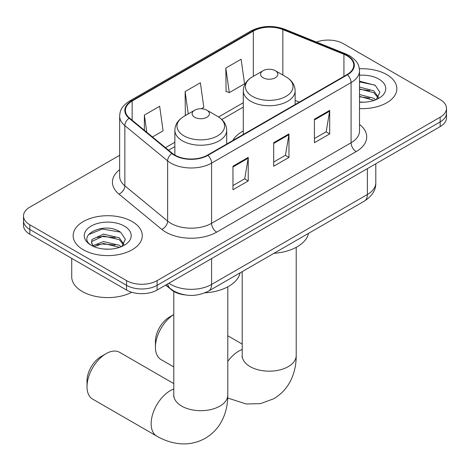 <?xml version="1.0" encoding="UTF-8"?>
<svg xmlns="http://www.w3.org/2000/svg" width="470" height="470" viewBox="0 0 470 470"><rect width="100%" height="100%" fill="white"/><g stroke="black" fill="none" stroke-linecap="round" stroke-linejoin="round"><path stroke-width="0.7" d="M243.296 130.96A38.158 22.031 0 0 0 232.814 140.512M185.157 294.937A21.602 12.473 180 0 1 171.497 289.837L165.71 285.073M119.644 155.294L29.827 207.147A21.602 12.473 0 0 0 23.5 215.965L23.5 225.371A21.602 12.473 0 0 0 29.827 234.189L126.559 290.037A21.602 12.473 0 0 0 157.103 290.037L440.173 126.612A21.602 12.473 0 0 0 446.5 117.794L446.5 113.088A21.602 12.473 0 0 1 440.173 121.906A21.602 12.473 0 0 0 446.5 113.088L446.5 108.388A21.602 12.473 0 0 0 440.173 99.569L343.441 43.722A21.602 12.473 0 0 0 316.445 42.065M23.5 215.965A21.602 12.473 0 0 0 29.827 224.783L126.559 280.631A21.602 12.473 0 0 0 157.103 280.631L157.103 285.337L440.173 121.906L157.103 285.337A21.602 12.473 0 0 1 126.559 285.337A21.602 12.473 0 0 0 157.103 285.337L157.103 290.037M29.827 224.783L29.827 229.489L126.559 285.337L29.827 229.489A21.602 12.473 0 0 1 23.5 220.671A21.602 12.473 0 0 0 29.827 229.489L29.827 234.189M386.716 74.583A34.563 19.952 0 0 0 359.374 68.808A34.563 19.952 0 0 1 386.716 74.583A34.563 19.952 0 0 1 396.839 88.695A34.563 19.952 0 0 0 386.716 74.583M132.158 221.552A34.563 19.952 0 0 0 94.494 217.228A34.563 19.952 0 0 0 73.161 235.658A34.563 19.952 0 0 0 83.284 249.77A34.563 19.952 0 0 0 120.949 254.094A34.563 19.952 0 0 0 142.281 235.658A34.563 19.952 0 0 0 132.158 221.552A34.563 19.952 0 0 0 94.494 217.228A34.563 19.952 0 0 0 73.161 235.658A34.563 19.952 0 0 0 83.284 249.77A34.563 19.952 0 0 0 120.949 254.094A34.563 19.952 0 0 0 142.281 235.658A34.563 19.952 0 0 0 132.158 221.552M347.007 55.771A23.042 13.301 180 0 1 353.751 65.177A23.042 13.301 180 0 1 347.007 74.583L207.505 155.124A23.042 13.301 180 0 1 172.343 153.343L129.567 118.076A23.042 13.301 180 0 1 125.402 110.45A23.042 13.301 180 0 1 132.152 101.038L253.336 31.079A23.042 13.301 180 0 1 282.84 29.587L343.928 54.279A23.042 13.301 180 0 1 347.007 55.771M347.412 55.536A23.618 13.636 0 0 0 344.257 54.009L283.175 29.31A23.618 13.636 0 0 0 252.93 30.844L131.741 100.803A23.618 13.636 0 0 0 129.097 118.27L171.873 153.537A23.618 13.636 0 0 0 207.916 155.358L347.412 74.818A23.618 13.636 0 0 0 347.412 55.536M232.961 166.233L232.961 189.745L248.236 180.932L248.236 157.415L232.961 166.233M232.961 185.574L244.729 178.782L248.178 158.196A5.758 3.325 -120 0 0 248.236 157.415M244.623 178.841L248.236 180.932M314.424 119.204L314.424 142.715L329.693 133.897L329.693 110.385L314.424 119.204M314.424 138.544L326.186 131.753L329.635 111.167A5.758 3.325 -120 0 0 329.693 110.385M326.08 131.812L329.693 133.897M273.693 142.715L273.693 166.233L288.968 157.415L288.968 133.897L273.693 142.715M273.693 162.062L285.454 155.27L288.903 134.679A5.758 3.325 -120 0 0 288.968 133.897M285.355 155.329L288.968 157.415M359.515 108.582A34.563 19.952 0 0 0 396.839 88.695A34.563 19.952 0 0 1 359.515 108.582M157.103 280.631L440.173 117.206A21.602 12.473 0 0 0 446.5 108.388M225.835 68.056L229.284 92.625L244.559 83.807L241.11 59.238L225.835 68.056L226.082 91.433M152.48 136.97L163.096 130.842L159.653 106.267L144.378 115.085L144.378 130.284M201.348 108.758L203.827 107.325L200.379 82.755L185.109 91.574L185.35 114.944M186.032 115.197L185.109 114.856M185.109 91.574L188.241 113.922M229.284 92.625L225.835 91.339M144.378 115.085L146.787 132.276M359.515 101.996L363.804 102.213M359.515 94.529L373.785 98.289L375.689 99.816M359.515 96.397L374.126 100.392M359.515 87.067L373.785 90.822L378.456 97.284M359.515 88.93L373.785 92.69L378.091 97.766M359.515 102.149A23.471 13.554 0 0 0 378.879 98.277A23.471 13.554 0 0 0 378.879 79.113A23.471 13.554 0 0 0 359.515 75.235M376.241 99.587L379.919 92.367L375.272 85.358L359.515 81.163M359.515 81.886L374.954 85.146M359.515 89.353L369.755 90.634M359.515 96.82L369.755 98.101M155.423 347.213L155.423 341.332A19.799 11.433 -60 0 1 169.423 317.086L173.788 314.565A27.002 15.586 120 0 0 155.423 347.213A27.002 15.586 120 0 0 161.016 359.573L173.788 366.947M263.106 77.756A8.642 4.988 0 0 0 275.32 77.756A8.642 4.988 0 0 0 275.32 70.706L286.048 76.898A23.811 13.748 0 0 1 286.048 96.338A23.811 13.748 0 0 1 252.378 96.338A23.811 13.748 0 0 1 252.378 76.898C246.509 80.382 243.484 85.005 243.296 90.775A25.921 14.964 0 0 0 250.886 101.356A25.921 14.964 0 0 0 279.133 104.599A25.921 14.964 0 0 0 295.131 90.775C294.943 85.005 291.911 80.382 286.048 76.898L275.32 70.706A8.642 4.988 0 0 0 263.106 70.706A8.642 4.988 0 0 0 263.106 77.756M273.975 253.301A39.598 22.866 0 0 0 308.526 233.355M87.003 386.716L87.003 380.841A19.799 11.433 -60 0 1 101.003 356.589L106.091 353.652A27.002 15.586 120 0 0 87.003 386.716A27.002 15.586 120 0 0 92.59 399.077L156.739 436.113A27.002 15.586 -60 0 1 152.603 414.475A27.002 15.586 -60 0 1 170.24 390.688A27.002 15.586 -60 0 1 173.788 389.019M194.68 117.265A8.642 4.988 0 0 0 206.894 117.265A8.642 4.988 0 0 0 206.894 110.209L217.622 116.401A23.811 13.748 0 0 1 217.622 135.842A23.811 13.748 0 0 1 183.952 135.842A23.811 13.748 0 0 1 183.952 116.401C178.089 119.885 175.057 124.509 174.869 130.278A25.921 14.964 0 0 0 182.46 140.859A25.921 14.964 0 0 0 210.707 144.102A25.921 14.964 0 0 0 226.704 130.278C226.517 124.509 223.491 119.885 217.622 116.401L206.894 110.209A8.642 4.988 0 0 0 194.68 110.209A8.642 4.988 0 0 0 194.68 117.265M204.891 292.851A39.598 22.866 0 0 0 240.1 272.858M173.788 383.602L119.592 352.312A27.002 15.586 120 0 0 106.091 353.652L101.003 356.589M71.722 258.377L71.722 276.812A36.002 20.786 0 0 0 82.268 291.506A36.002 20.786 0 0 0 131.8 292.264M103.817 249.024L109.246 249.182M93.031 245.581L103.512 241.58L119.227 245.258L121.131 246.785M93.994 246.586L103.512 243.448L119.568 247.361M93.195 246.304L91.509 242.361A16.274 9.394 0 0 0 94.141 246.715M91.509 242.361L92.002 239.512L103.512 234.113L119.227 237.791L123.898 244.247M91.55 242.591L92.002 241.38L103.512 235.981L119.227 239.659L123.534 244.735M121.683 246.55L125.361 239.336L120.714 232.327C104.246 220.489 74.977 236.087 91.879 245.651L91.961 245.704M124.321 226.076A23.471 13.554 0 0 0 91.121 226.076A23.471 13.554 0 0 0 91.121 245.24A23.471 13.554 0 0 0 124.321 245.24A23.471 13.554 0 0 0 124.321 226.076M88.448 234.677L102.231 229.025L120.396 232.109M97.055 237.426L102.231 236.486L115.197 237.603M97.055 244.893L102.231 243.954L115.197 245.064M171.497 289.532L171.497 289.837M168.918 283.222A28.799 16.626 0 0 0 170.851 284.456A28.799 16.626 0 0 0 211.582 284.456L367.37 194.51A28.799 16.626 0 0 0 375.806 182.754C376.018 189.898 372.211 196.013 364.385 201.101L208.598 291.048A14.4 8.313 60 0 0 211.582 284.456L211.582 258.588M367.37 168.642L367.37 194.51A14.4 8.313 60 0 1 364.385 201.101M167.749 283.892A14.4 9.629 129.5 0 0 170.258 288.574L165.887 284.967M440.173 126.612L440.173 117.206M126.559 290.037L126.559 280.631M359.515 124.427A36.002 20.786 180 0 1 356.172 151.593L216.67 232.133A7.203 4.16 60 0 1 211.582 223.315L351.078 142.774A28.799 16.626 0 0 0 359.515 131.018L359.515 70.823A28.799 16.626 180 0 1 351.078 82.579A7.203 4.16 -120 0 0 347.412 74.818M216.67 232.133A36.002 20.786 180 0 1 165.763 232.133A36.002 20.786 180 0 1 161.727 229.36L118.951 194.092A36.002 20.786 180 0 1 119.644 169.699M170.851 223.315A28.799 16.626 0 0 0 211.582 223.315L211.582 163.113A28.799 16.626 180 0 1 167.625 160.899L124.85 125.625A28.799 16.626 180 0 1 119.644 116.09L119.644 176.291A28.799 16.626 0 0 0 124.85 185.826L167.625 221.094A28.799 16.626 0 0 0 170.851 223.315M359.515 70.823C359.051 65.871 358.592 61.752 349.586 55.766L345.803 53.932A7.203 3.372 112 0 0 344.257 54.009M345.803 53.932L284.714 29.234C272.788 25.016 261.467 25.627 250.757 31.073A7.203 4.16 60 0 1 252.93 30.844M131.741 100.803A7.203 4.16 -120 0 0 129.567 101.038C120.837 106.761 120.044 111.073 119.644 116.09M129.097 118.27A7.203 4.817 129.5 0 0 124.85 125.625L124.85 185.826A7.203 4.817 -50.5 0 1 118.951 194.092M284.714 29.234A7.203 3.372 112 0 0 283.175 29.31M171.873 153.537A7.203 4.817 129.5 0 0 167.625 160.899L167.625 221.094A7.203 4.817 -50.5 0 1 161.727 229.36M207.916 155.358A7.203 4.16 60 0 1 211.582 163.113L351.078 82.579L351.078 142.774A7.203 4.16 60 0 0 356.172 151.593M132.152 101.038L132.152 120.203M343.928 54.279L343.928 76.357M282.84 29.587L282.84 75.047M299.343 102.102L295.131 100.398M253.336 31.079L253.336 76.34M243.296 102.719L218.579 116.983M174.869 142.222L165.446 147.662M273.693 143.462L288.903 134.679M314.424 119.95L329.635 111.167M232.961 166.979L248.178 158.196M296.212 247.332L296.212 355.59A27.002 15.586 180 0 1 288.304 366.612A27.002 15.586 180 0 1 250.122 366.612A27.002 15.586 180 0 1 242.214 355.59L242.091 357.135M227.786 361.389A27.002 15.586 -60 0 1 238.666 351.178A27.002 15.586 -60 0 1 242.214 349.515M227.786 286.835L227.786 395.094A27.002 15.586 180 0 1 219.878 406.115A27.002 15.586 180 0 1 181.696 406.115A27.002 15.586 180 0 1 173.788 395.094L173.665 396.639M208.598 291.048C197.012 296.87 185.421 296.87 173.835 291.048L170.258 288.574M375.806 182.754L375.806 163.772M250.757 31.073L129.567 101.038M243.296 107.101L221.805 119.503M174.869 146.605L168.577 150.236M296.212 355.59C296.253 363.281 294.884 370.566 292.111 377.434C288.339 386.581 282.223 393.69 273.763 398.748L260.398 403.66L246.139 403.977L227.721 398.014M169.423 317.086L173.788 314.565M295.131 104.534L295.131 90.775M243.296 134.461L243.296 90.775M263.106 70.706L252.378 76.898M242.214 344.099L227.786 335.768M242.214 271.637L242.214 355.59M227.786 395.094C227.827 402.784 226.458 410.069 223.685 416.937C219.913 426.09 213.797 433.193 205.343 438.252C196.73 443.046 187.518 444.79 177.713 443.48C170.375 442.452 163.384 439.996 156.739 436.113M226.704 144.037L226.704 130.278M174.869 155.088L174.869 130.278M194.68 110.209L183.952 116.401M173.788 291.429L173.788 395.094"/></g></svg>
